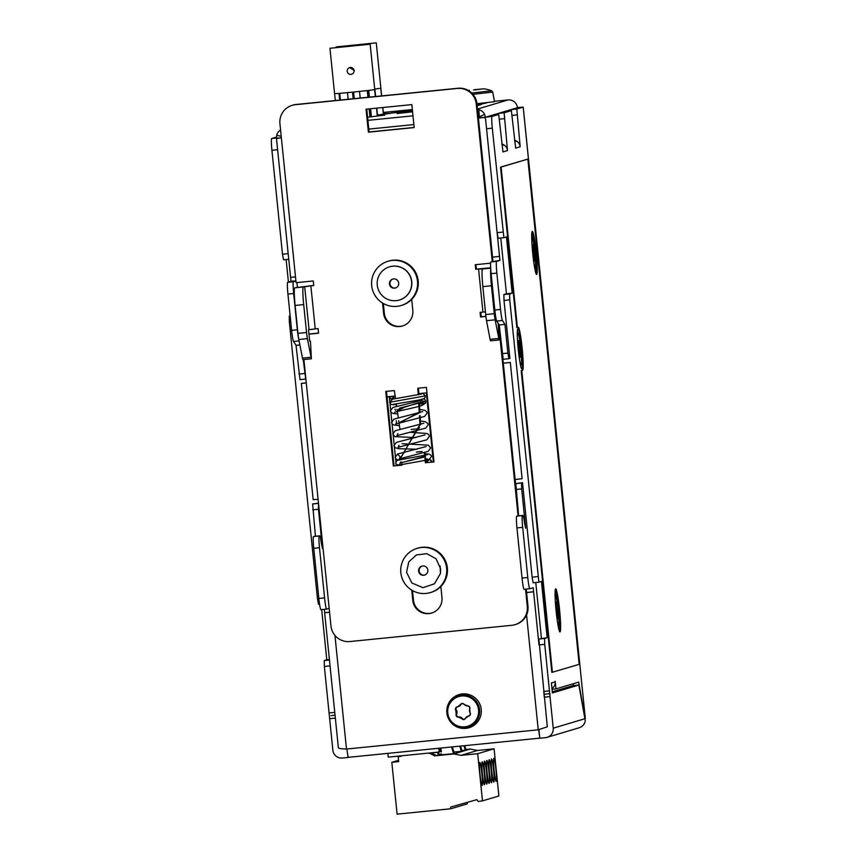 <?xml version="1.0" encoding="UTF-8"?>
<svg xmlns="http://www.w3.org/2000/svg" width="857" height="857" viewBox="0 0 857 857"><rect width="100%" height="100%" fill="white"/><g stroke="black" fill="none" stroke-linecap="round" stroke-linejoin="round"><path stroke-width="1.29" d="M286.131 259.532L288.423 282.092M321.686 609.606L326.785 659.804L329.399 659.536M290.609 277.325L291.016 281.321L287.695 282.307A11.548 0.943 84.3 0 0 287.931 294.069L291.616 330.363A11.548 0.943 84.3 0 0 293.533 341.45L296.04 345.339L299.993 379.651L305.874 379.03M324.332 609.338L324.674 612.701L329.559 612.209M318.493 503.338L318.472 509.262L322.468 548.598L321.311 543.113A11.548 0.943 84.3 0 0 319.693 535.818L313.973 536.386A11.548 0.943 84.3 0 0 313.973 536.386A11.548 0.943 84.3 0 0 313.951 536.396L313.512 536.525A11.548 0.943 84.3 0 0 313.758 548.287L318.858 598.465A11.548 0.943 84.3 0 0 320.925 609.681A11.548 0.943 84.3 0 0 320.947 609.67L326.635 609.102M318.483 503.177L312.634 503.959L315.43 536.246M526.594 592.487L533.59 591.759L533.183 587.731L529.862 588.727A11.548 0.943 -95.7 0 1 529.851 588.727A11.548 0.943 -95.7 0 1 527.773 577.522L522.674 527.334A11.548 0.943 -95.7 0 1 522.427 515.582L522.877 515.443A11.548 0.943 -95.7 0 1 522.888 515.443A11.548 0.943 -95.7 0 1 524.505 522.738L525.662 528.223L521.667 488.886L521.549 483.005L522.513 482.716L532.111 577.168L533.15 582.771L538.882 582.203L509.722 299.854L504.002 300.421L509.894 358.408L508.919 358.708L507.88 353.095L504.955 324.385L502.448 320.497A11.548 0.943 -95.7 0 1 500.542 309.42L496.856 273.126A11.548 0.943 -95.7 0 1 496.61 261.364L499.931 260.367L497.114 232.675L498.163 238.278L503.884 237.7L492.282 128.175A11.548 0.943 -95.7 0 1 492.036 116.413L498.688 114.431L502.963 151.914L507.494 150.564A7.499 7.477 -106.6 0 0 502.256 144.147C505.351 145.808 505.212 145.84 501.838 144.265C505.212 145.84 505.351 145.808 502.256 144.147L502.202 144.33M538.924 729.639L539.792 738.22L545.523 737.652A8.656 8.624 -106.6 0 0 553.226 728.171L544.72 644.346L544.591 638.465L547.152 637.704L538.871 639.043L547.312 726.8L538.228 729.821L346.485 749.039C341.354 748.889 338.654 748.461 338.386 747.743M541.431 638.283L535.764 582.514M509.722 299.854L509.604 293.972L503.873 294.54L506.444 293.78L500.777 238.01M503.873 294.54L504.002 300.421M547.152 637.704L541.442 581.432L538.882 582.203M506.444 293.78L512.165 293.201L506.444 236.939L503.884 237.7M474.671 89.664L483.38 88.849L474.692 89.899M347.192 71.281A3.46 3.449 73.4 0 1 349.635 67.617A3.46 3.449 73.4 0 1 354.059 70.595A3.46 3.449 73.4 0 1 351.616 74.248A3.46 3.449 73.4 0 1 347.192 71.281M457.242 706.907A4.328 4.317 -106.6 0 0 460.434 704.615A2.164 2.153 73.4 0 1 464.033 704.25A4.328 4.317 -106.6 0 0 467.622 705.868A2.164 2.153 73.4 0 1 469.743 708.825A4.328 4.317 -106.6 0 0 470.139 712.745A2.164 2.153 73.4 0 1 468.661 716.056A4.328 4.317 -106.6 0 0 465.469 718.359A2.164 2.153 73.4 0 1 461.869 718.723L462.469 718.541A4.328 4.317 -106.6 0 0 458.881 716.923L458.281 717.095A2.164 2.153 73.4 0 1 456.16 714.149A4.328 4.317 -106.6 0 0 455.763 710.228A2.164 2.153 73.4 0 1 457.242 706.907A2.164 2.153 -106.6 0 0 456.363 710.046L455.763 710.228M462.469 718.541A2.164 2.153 -106.6 0 0 464.462 719.334M469.24 715.884A4.328 4.317 -106.6 0 0 468.672 716.013L468.072 716.184M462.041 703.458A2.164 2.153 -106.6 0 0 461.034 704.433L460.434 704.615M457.831 706.779L458.431 706.607A4.328 4.317 -106.6 0 0 461.034 704.433M456.16 714.149L456.76 713.967A4.328 4.317 -106.6 0 0 456.363 710.046M456.76 713.967A2.164 2.153 -106.6 0 0 458.881 716.923M473.535 90.006L483.166 88.86L473.535 90.006M336.148 46.899L376.277 42.85L336.148 46.899M374.723 89.064L380.776 88.26L381.547 95.909M383.507 114.324L382.822 107.521M381.644 95.909L376.277 42.85M330.031 48.26L370.16 44.21L330.031 48.26M335.301 100.548L334.605 93.67M329.966 48.292L334.573 93.659L339.018 93.402L339.704 100.108M348.156 99.262L347.481 92.642M340.4 100.044L339.715 93.349L352.527 92.149L353.191 98.759M360.197 98.052L359.533 91.431M354.262 98.651L353.587 92.042L367.278 90.585L367.964 97.28M369.142 108.893L369.967 116.97M368.778 97.195L368.103 90.488L374.659 89.621L375.355 96.53M377.434 116.124L376.63 108.143M375.441 96.52L370.16 44.21M402.608 751.932L403.336 751.814M392.785 752.896L402.597 751.889M461.869 718.723A4.328 4.317 -106.6 0 0 458.281 717.095M483.166 88.86L482.523 89.053M468.64 90.446L469.293 90.253M377.487 115.02L376.791 108.132M375.612 96.509L374.852 89.053M371.413 116.809L370.599 108.753M369.421 97.13L368.735 90.414M370.781 116.884L369.956 108.818M470.3 714.813L463.766 719.526L456.417 716.195L455.603 708.161L462.137 703.447L469.486 706.768L470.3 714.813M518.517 340.765L519.406 347.856L518.667 340.572M518.849 349.924L520.21 349.763L519.621 349.945L520.36 357.23L519.449 349.988L518.871 350.159L518.656 348.081L519.246 347.91M519.406 347.856L519.995 347.685L520.21 349.763M472.968 94.334L492.7 92.074L491.607 90.778L471.757 93.038M382.736 107.532L383.422 114.335M376.534 108.153L377.348 116.134M276.672 138.502L281.353 137.698M387.9 753.367L388.275 757.127L439.223 752.018L440.402 751.664L440.123 748.129M441.194 751.407L440.391 751.482M440.884 748.054L441.301 751.396M464.73 726.854A15.512 15.458 73.4 0 1 447.783 712.96A15.512 15.458 73.4 0 1 461.602 695.991A15.512 15.458 73.4 0 1 478.549 709.875A15.512 15.458 73.4 0 1 464.73 726.854M295.911 280.989L293.415 281.739A11.548 0.943 84.3 0 0 293.662 293.501L297.347 329.795A11.548 0.943 84.3 0 0 298.804 339.533M291.016 281.321L295.901 280.828M299.832 344.964L296.04 345.339M303.271 359.597L305.713 379.083L299.993 379.651M319.693 535.818A11.548 0.943 84.3 0 0 319.682 535.818L319.233 535.957A11.548 0.943 84.3 0 0 319.479 547.709L324.578 597.897A11.548 0.943 84.3 0 0 326.656 609.102A11.548 0.943 84.3 0 0 326.667 609.102L329.163 608.352M555.925 602.31L556.643 609.423M556.247 611.469L557.618 611.32L556.279 611.716L556.075 602.128M556.814 609.413L557.404 609.231L557.618 611.32M557.029 611.491L557.768 618.775L556.857 611.544M532.551 244.877L533.44 251.979L532.7 244.695M532.872 254.047L534.232 253.886L533.654 254.058L534.393 261.342L533.483 254.111L532.893 254.283L532.69 252.204L533.268 252.033M533.44 251.979L534.029 251.808L534.232 253.886M281.225 136.37L276.693 135.213A8.656 8.624 73.4 0 1 280.571 129.953M276.607 138.17L276.693 135.213M326.785 659.804L324.225 660.565L324.353 666.446L329.077 712.949L334.766 712.381M329.077 712.949L332.87 750.271A8.656 8.624 73.4 0 0 342.329 758.027L348.049 757.449L347.824 755.253A8.656 0.707 84.3 0 0 348.499 757.32A8.656 0.707 84.3 0 0 348.51 757.309L539.792 738.134L348.499 757.32M335.055 715.209L331.027 715.606M276.522 137.066L271.68 138.513A11.548 0.943 84.3 0 0 271.915 150.275L282.478 254.197L288.166 253.618M282.478 254.197L283.517 259.8L288.745 259.275M290.137 315.794L289.238 316.062L289.355 321.943L317.465 598.689L318.858 598.55M290.159 315.976L289.238 316.062M317.465 598.689L318.515 604.292L319.565 604.196M329.452 660.04L324.225 660.565M330.041 665.878L324.353 666.446M346.956 748.997A8.656 0.707 84.3 0 0 347.824 755.253M296.929 282.596L297.39 287.202M290.748 321.803L289.355 321.943M335.355 718.123L329.656 718.691M439.223 752.018L438.838 748.257M478.795 109.225L479.438 117.902L484.633 117.388L478.977 118.041A8.656 0.707 -95.7 0 1 478.795 109.225L477.52 109.353M281.364 137.741L276.757 138.234L276.64 139.841M281.375 137.848L276.757 138.234M426.368 393.084L426.979 393.031L426.368 393.084L433.363 461.923M396.298 465.64L396.159 464.226M396.041 463.016L395.602 458.688M395.473 457.52L394.413 447.043M394.306 445.994L393.234 435.41M393.127 434.349L392.045 423.765M391.938 422.715L390.867 412.131M390.76 411.081L389.999 403.604M389.731 400.947L389.421 397.862M389.142 396.812L387.053 397.027M389.11 396.823L387.053 397.059M517.349 336.233A16.165 1.328 -95.7 0 1 517.821 332.848A16.165 1.328 -95.7 0 1 520.724 348.542A16.165 1.328 -95.7 0 1 521.045 365.007A16.165 1.328 -95.7 0 1 519.91 361.772M477.07 104.918L486.444 102.969L477.049 104.758M481.398 104.479L481.291 103.493M477.156 105.743L480.541 104.736L477.081 105.079M306.26 382.886L301.353 383.4L306.281 383.015M290.609 277.304L295.504 276.94M313.191 499.652L318.086 499.288M329.57 612.337L324.674 612.701M387.032 396.823L395.141 396.009M393.127 404.375L416.941 400.38C427.589 398.334 424.322 397.787 425.351 395.88L422.865 393.384L418.88 393.631L426.957 392.817M555.057 594.576A16.165 1.328 -95.7 0 1 555.229 594.394A16.165 1.328 -95.7 0 1 558.132 610.088A16.165 1.328 -95.7 0 1 558.453 626.553A16.165 1.328 -95.7 0 1 558.25 626.413M531.683 237.143A16.165 1.328 -95.7 0 1 531.854 236.96A16.165 1.328 -95.7 0 1 534.757 252.654A16.165 1.328 -95.7 0 1 535.079 269.13A16.165 1.328 -95.7 0 1 534.875 268.98M502.845 232.097L497.114 232.675L485.555 118.887L484.633 117.388M479.438 117.838L479.352 116.873M476.246 103.815L494.532 101.683L492.7 92.074M383.315 112.449L412.356 109.535M494.457 101.297L507.997 99.948L477.488 109.053M377.326 115.031L390.813 113.295L383.454 113.745M367.589 117.238L384.814 115.084L377.38 115.534M479.395 116.873L484.58 114.367L485.523 117.227L492.036 116.413M478.849 109.717A8.656 8.624 73.4 0 1 484.58 114.367M479.802 117.795L485.523 117.227M517.457 107.682L517.467 107.693A8.656 8.624 -106.6 0 0 507.997 99.948M539.578 736.034A8.656 0.707 -95.7 0 1 538.689 729.703M462.309 693.934A17.311 17.258 73.4 0 1 481.227 709.435A17.311 17.258 73.4 0 1 465.812 728.375A17.311 17.258 73.4 0 1 446.883 712.874A17.311 17.258 73.4 0 1 462.309 693.934M524.12 589.305L529.851 588.727L524.141 589.305A11.548 0.943 -95.7 0 1 524.12 589.305A11.548 0.943 -95.7 0 1 522.052 578.089L516.953 527.912A11.548 0.943 -95.7 0 1 516.707 516.15L517.157 516.021A11.548 0.943 -95.7 0 1 517.167 516.021A11.548 0.943 -95.7 0 1 517.178 516.021M518.624 515.871L515.828 483.584L522.513 482.716M503.188 359.276L508.919 358.708L503.188 359.276L499.235 324.964L496.728 321.075A11.548 0.943 -95.7 0 1 494.821 309.988L491.125 273.694A11.548 0.943 -95.7 0 1 490.89 261.931L499.931 260.367M499.235 324.964L504.955 324.385M492.529 257.186L499.524 256.35M507.494 150.564L504.13 112.803L511.372 110.649L505.651 111.217L498.41 113.381L498.431 114.452M514.886 140.537L514.939 140.355C518.035 142.016 517.907 142.058 514.532 140.484C517.907 142.058 518.035 142.016 514.939 140.355A7.499 7.477 -106.6 0 1 520.178 146.772L516.814 109.021L523.188 107.125L585.32 718.594L553.226 728.171M517.467 107.693L511.093 109.6L511.115 110.671M498.688 114.431L492.957 115.009L486.315 116.991M584.753 716.613L578.668 682.129L555.989 688.899L555.175 681.272L555.186 681.861L551.49 682.965A6.931 6.899 73.4 0 1 551.512 684.111M551.951 688.439A6.931 6.899 -106.6 0 0 555.186 681.861L555.272 681.829M551.394 682.975L552.411 692.927L578.871 685.032L573.14 685.611L552.294 691.824M573.151 683.779L573.483 685.568M547.12 737.331L579.193 727.764A8.656 8.624 -106.6 0 0 585.267 720.662L578.871 685.032M503.295 363.175L510.301 362.436L522.106 478.699L515.121 479.534M510.301 362.436L503.305 363.261M544.72 644.346L538.989 644.925L533.59 591.759L526.605 592.583M549.958 693.656L544.238 694.234M550.023 696.602L544.302 697.169L543.713 691.428L549.444 690.86M538.871 639.043L544.591 638.465M532.111 577.168L537.832 576.6M509.604 293.972L512.165 293.201M499.567 119.155L504.248 118.684M492.957 115.009L498.41 113.381L504.13 112.803M511.372 110.649L515.657 148.122L520.178 146.772M512.25 115.374L516.942 114.902M505.651 111.217L511.093 109.6L516.814 109.021M517.446 107.564L523.209 107.104L585.32 718.594M552.037 689.296L555.989 688.899M500.52 167.126L516.825 327.61L518.249 327.288A21.65 1.778 -95.7 0 1 518.271 327.288A21.65 1.778 -95.7 0 1 522.181 348.478A21.65 1.778 -95.7 0 1 522.62 370.353L521.195 370.663L551.844 672.391L579.171 664.346L527.848 159.081L500.52 167.126L501.088 167.072L517.392 327.545M521.195 370.663L522.052 370.417A21.65 1.778 84.3 0 0 521.699 349.452A21.65 1.778 84.3 0 0 517.864 327.406M559.685 631.652A21.65 1.778 84.3 0 0 559 609.916A21.65 1.778 84.3 0 0 555.422 589.155M536.311 274.229A21.65 1.778 84.3 0 0 535.625 252.483A21.65 1.778 84.3 0 0 532.047 231.722M521.763 370.61L552.411 672.338M527.848 159.081L501.088 167.072M556.107 610.891A21.65 1.778 -95.7 0 1 555.679 588.834A21.65 1.778 -95.7 0 1 559.567 609.863A21.65 1.778 -95.7 0 1 559.996 631.909A21.65 1.778 -95.7 0 1 556.107 610.891M532.733 253.458A21.65 1.778 -95.7 0 1 532.304 231.411A21.65 1.778 -95.7 0 1 536.193 252.429A21.65 1.778 -95.7 0 1 536.621 274.476A21.65 1.778 -95.7 0 1 532.733 253.458M349.635 67.617L354.359 70.499M432.003 462.084L432.014 462.137C429.957 458.988 428.264 459.148 426.925 462.619L426.058 462.255M426.99 461.719L428.072 459.952M432.014 462.137L426.09 462.63M395.206 396.459L394.445 396.416L392.849 399.105L394.445 396.416L389.089 396.834L391.135 399.126L395.163 396.159M389.089 396.823L395.141 396.02M422.865 393.363L418.848 393.706M397.744 413.974L392.699 413.374L390.942 412.228L390.374 410.803L392.967 407.429L409.753 403.283C421.698 400.54 422.062 399.694 421.43 400.026L420.991 400.648L425.843 401.515L425.436 403.219L421.376 403.347M392.163 399.255L391.113 399.137M401.922 465.04L398.912 465.383L401.912 464.976M426.079 462.501L426.829 462.437M401.665 462.598L425.49 456.738M401.108 457.081L420.626 424.108M399.008 422.705L419.951 412.56M397.316 410.996L404.59 407.171L420.798 401.954M425.8 401.28L399.619 408.114L397.391 411.553M419.909 411.746L399.083 423.197M420.583 423.369L401.14 457.338M425.436 456.17L400.776 462.898M425.993 461.687L426.872 461.666M429.25 459.598L431.092 460.22L429.475 459.502M417.552 451.907L422.062 451.457M424.676 452.625A2.882 2.871 73.4 0 1 425.222 454.039L425.34 455.271M425.629 458.067L426.561 462.609M431.092 460.22L432.046 462.105L433.974 461.869M418.516 388.146L418.902 394.702M419.212 399.94L419.266 400.862M422.405 403.99L419.448 403.851L419.962 412.646M420.134 415.613L420.648 424.429M386.475 391.36L394.038 465.865L398.773 465.394M400.208 465.255L401.922 465.083M366.764 109.128L369.088 131.967L414.167 127.447M492.261 261.524L476.256 103.954A17.311 17.258 -106.6 0 0 457.338 88.453L295.354 104.693A17.311 17.258 -106.6 0 0 292.151 105.325L292.837 105.122A17.311 17.258 73.4 0 1 296.04 104.49L458.024 88.25A17.311 17.258 73.4 0 1 476.953 103.751L492.957 261.321M490.665 267.78L476.396 269.109L475.946 264.652M485.908 316.437L480.552 316.972L481.238 316.758L480.788 312.302M481.238 316.758L485.887 316.297M500.338 335.794L498.924 332.58M303.892 359.533L330.963 626.038A17.311 17.258 -106.6 0 0 349.881 641.539L511.865 625.299A17.311 17.258 -106.6 0 0 527.291 606.349L527.976 606.145L526.252 589.091M515.668 484.891L502.791 358.14M527.976 606.145A17.311 17.258 73.4 0 1 515.764 624.453L515.068 624.667M308.927 334.037L318.547 333.073M313.705 285.424L294.754 287.813A17.311 1.414 -95.7 0 0 295.119 305.456L297.957 333.373A8.656 0.707 -95.7 0 0 298.793 339.511L302.8 359.64L311.38 358.783L310.62 343.936L310.33 341.065L309.645 341.129M412.496 590.58L413.47 600.221L412.774 600.436L411.735 590.141M431.928 612.959A14.719 14.665 73.4 0 1 413.47 600.221M383.336 303.507L384.311 313.137L383.615 313.351L382.576 303.057M402.769 325.885A14.719 14.665 73.4 0 1 384.311 313.137M392.999 279.007A4.66 4.639 -106.6 0 0 389.967 283.849A4.66 4.639 -106.6 0 0 395.666 287.92M389.464 283.999A4.66 4.639 73.4 0 1 392.752 279.071A4.66 4.639 73.4 0 1 398.698 283.078A4.66 4.639 73.4 0 1 395.409 288.006A4.66 4.639 73.4 0 1 389.464 283.999M411.606 281.707A17.311 17.258 -106.6 0 0 389.485 266.838A17.311 17.258 -106.6 0 0 377.262 285.156A17.311 17.258 -106.6 0 0 399.383 300.025A17.311 17.258 -106.6 0 0 411.606 281.707M422.169 566.091A4.66 4.639 -106.6 0 0 419.127 570.933A4.66 4.639 -106.6 0 0 424.826 575.004M418.623 571.083A4.66 4.639 73.4 0 1 421.912 566.156A4.66 4.639 73.4 0 1 427.857 570.162A4.66 4.639 73.4 0 1 424.579 575.079A4.66 4.639 73.4 0 1 418.623 571.083M440.616 568.812L436.084 558.807L426.829 553.665L416.459 554.929L408.768 561.903L406.561 572.23L411.863 583.006L423.015 587.677L434.456 583.788L440.444 573.462L440.616 568.812M440.455 573.462L440.112 566.027M400.851 572.765A23.085 23.01 -106.6 0 0 430.343 592.594A23.085 23.01 -106.6 0 0 446.636 568.18A23.085 23.01 -106.6 0 0 417.145 548.351A23.085 23.01 -106.6 0 0 400.851 572.765M430.343 592.594L431.06 592.38A23.085 23.01 -106.6 0 0 440.852 586.488A23.085 23.01 73.4 0 0 417.852 548.137L417.145 548.351M498.185 323.335L499.128 339.95L495.121 319.822A8.656 0.707 84.3 0 1 494.285 313.694L491.447 285.767A17.311 1.414 84.3 0 1 490.74 269.077M499.128 339.95L490.536 340.818L490.065 339.297L498.645 338.44M476.396 269.109L482.491 268.991A17.311 1.414 -95.7 0 0 482.855 286.624L485.694 314.551A8.656 0.707 -95.7 0 0 486.54 320.679L490.065 339.297M485.416 311.852L480.081 312.377L480.552 316.972M292.151 105.325A17.311 17.258 -106.6 0 0 279.928 123.644L296.083 282.681L313.255 280.957L313.726 285.552L310.866 285.842L315.237 328.906L308.499 329.784L309.666 341.268L310.33 341.065M310.866 285.842L303.335 286.956A17.311 1.414 84.3 0 0 303.699 304.589L295.119 305.456M311.38 358.783L307.384 338.644A8.656 0.707 84.3 0 1 306.538 332.516L303.699 304.589M315.237 328.906L318.097 328.617L318.568 333.212L308.938 334.176M518.099 515.925L499.877 336.544L500.402 336.394M499.877 336.544L499.085 334.733M527.291 606.349L525.545 589.166M475.71 269.312L475.239 264.717L490.6 263.185M394.038 465.865L401.933 465.212L401.622 462.094M401.333 459.298L401.226 458.27M395.516 398.612L394.349 390.578L385.768 391.435L393.352 466.079M400.348 429.228A2.882 2.871 -106.6 0 1 399.758 427.857L398.73 420.744M398.301 417.809L397.07 409.282M396.63 406.304L396.266 403.754M417.445 428.854L411.124 429.496M417.98 428.757A2.882 2.871 -106.6 0 0 419.48 427.686M426.09 462.651L433.985 461.998L426.411 387.364L417.82 388.221L418.205 394.841M418.516 400.08L418.57 401.076M418.752 404.022L419.266 412.86M419.437 415.784L419.951 424.633M423.979 452.828A2.882 2.871 -106.6 0 1 424.526 454.253L424.644 455.421M424.933 458.195L425.404 462.866M416.331 452.175L421.376 451.66M366.057 109.203L368.392 132.171L414.188 127.575L411.853 104.608L366.057 109.203M369.088 131.967L368.392 132.171M383.615 313.351A14.719 14.665 73.4 0 0 402.426 325.992A14.719 14.665 73.4 0 0 412.806 310.416L411.692 299.404A23.085 23.01 -106.6 0 0 388.692 261.053L387.985 261.267A23.085 23.01 -106.6 0 0 371.692 285.681A23.085 23.01 -106.6 0 0 401.183 305.51A23.085 23.01 -106.6 0 0 417.477 281.096A23.085 23.01 -106.6 0 0 387.985 261.267M412.774 600.436A14.719 14.665 73.4 0 0 431.585 613.066A14.719 14.665 73.4 0 0 441.966 597.5L440.852 586.488M401.183 305.51L401.901 305.296A23.085 23.01 -106.6 0 0 411.692 299.404M399.383 300.025L399.533 299.982A17.311 17.258 -106.6 0 0 411.756 281.664A17.311 17.258 -106.6 0 0 389.635 266.795L389.485 266.838M441.237 751.835L440.455 751.482M459.781 746.158L461.345 751.332L453.899 752.071M460.563 746.083L462.084 751.107L461.345 751.332M436.202 755.392L430.953 753.014L437.831 752.328L438.12 755.199L434.595 755.863L453.782 753.946L461.077 755.36L477.681 753.689L482.47 800.877L478.195 801.488L476.878 799.645L450.718 807.037L450.889 808.751L397.091 814.15L391.82 762.302L398.687 761.616L398.184 756.624L401.215 756.27M431.81 752.757L438.57 752.103L438.859 754.974L438.12 755.199M438.57 752.103L437.831 752.328M451.564 746.983L453.567 753.646L441.559 754.856M452.335 746.908L454.306 753.432L453.567 753.646M398.184 756.624L401.172 755.831M397.07 756.238L398.687 756.463M430.953 753.014L429.903 752.949M431.692 752.8L431.082 752.832M429.914 753.078L431.103 752.971M429.303 753.014L434.595 755.863M429.946 753.314L429.346 753.496M441.451 753.828L438.816 754.61M465.897 749.479L470.193 749.05L477.488 750.464L494.082 748.793L498.881 795.982L482.47 800.877M467.151 802.398L467.301 803.855L450.889 808.751M463.958 745.74L465.287 750.154L461.891 750.486M464.74 745.654L466.026 749.929L465.287 750.154M398.559 760.298L391.82 762.302M481.87 773.742A11.548 0.943 -95.7 0 1 482.105 785.505A11.548 0.943 -95.7 0 1 480.027 774.289A11.548 0.943 -95.7 0 1 479.802 762.526A11.548 0.943 -95.7 0 1 481.87 773.742M484.216 773.035A11.548 0.943 -95.7 0 1 484.441 784.798A11.548 0.943 -95.7 0 1 482.373 773.592A11.548 0.943 -95.7 0 1 482.137 761.83A11.548 0.943 -95.7 0 1 484.216 773.035M486.562 772.339A11.548 0.943 -95.7 0 1 486.787 784.101A11.548 0.943 -95.7 0 1 484.719 772.885A11.548 0.943 -95.7 0 1 484.484 761.134A11.548 0.943 -95.7 0 1 486.562 772.339M488.908 771.643A11.548 0.943 -95.7 0 1 489.133 783.405A11.548 0.943 -95.7 0 1 487.055 772.189A11.548 0.943 -95.7 0 1 486.83 760.427A11.548 0.943 -95.7 0 1 488.908 771.643M491.254 770.936A11.548 0.943 -95.7 0 1 491.479 782.698A11.548 0.943 -95.7 0 1 489.401 771.493A11.548 0.943 -95.7 0 1 489.176 759.731A11.548 0.943 -95.7 0 1 491.254 770.936M494.082 748.793L477.681 753.689M495.935 769.543A11.548 0.943 -95.7 0 1 496.16 781.305A11.548 0.943 -95.7 0 1 494.093 770.089A11.548 0.943 -95.7 0 1 493.857 758.327A11.548 0.943 -95.7 0 1 495.935 769.543M493.589 770.239A11.548 0.943 -95.7 0 1 493.825 782.002A11.548 0.943 -95.7 0 1 491.747 770.797A11.548 0.943 -95.7 0 1 491.522 759.034A11.548 0.943 -95.7 0 1 493.589 770.239M477.488 750.464L461.077 755.36M470.193 749.05L453.782 753.946M413.16 750.828L411.221 751.021M392.72 752.885L389.753 753.174M388.746 753.282L393.727 752.778M412.453 110.499L390.653 113.178L412.453 110.532M412.463 110.617L403.326 111.549L412.463 110.639M397.027 113.542L412.581 111.806L397.027 113.542M407.611 112.31L397.327 113.338L407.611 112.31M468.661 716.056L469.229 715.884M293.415 281.739L287.695 282.307M293.662 293.501L287.931 294.069M297.347 329.795L291.616 330.363M299.061 340.893L293.533 341.45M304.685 373.47L298.954 374.048M318.354 503.38L312.634 503.959M318.472 509.262L312.751 509.84M319.682 535.818L313.951 536.396M319.233 535.957L313.512 536.525M319.479 547.709L313.758 548.287M324.578 597.897L318.858 598.465M276.586 138.02L271.68 138.513M277.614 149.696L271.915 150.275M412.988 115.824L367.91 120.344M413.877 124.576L368.799 129.096M334.948 635.455L346.485 749.039M526.562 614.962L538.228 729.821M522.052 578.089L527.773 577.522M516.953 527.912L522.674 527.334M516.707 516.15L522.427 515.582M517.157 516.021L522.877 515.443L517.167 516.021M515.946 489.465L521.667 488.886M521.549 483.005L515.828 483.584M496.61 261.364L490.89 261.931M502.148 353.673L507.88 353.095M496.728 321.075L502.448 320.497M494.821 309.988L500.542 309.42M491.125 273.694L496.856 273.126M486.562 128.743L492.282 128.175M521.474 348.403A20.182 1.65 84.3 0 0 517.821 328.799A20.182 1.65 84.3 0 0 518.249 349.367A20.182 1.65 84.3 0 0 521.902 368.96A20.182 1.65 84.3 0 0 521.474 348.403M559.214 630.506A20.182 1.65 84.3 0 0 558.882 609.948A20.182 1.65 84.3 0 0 555.186 590.377M535.839 273.072A20.182 1.65 84.3 0 0 535.507 252.515A20.182 1.65 84.3 0 0 531.811 232.943M522.052 370.417L522.62 370.353M464.944 727.764A16.465 16.401 73.4 0 1 446.958 713.024A16.465 16.401 73.4 0 1 461.612 695.006A16.465 16.401 73.4 0 1 479.609 709.746A16.465 16.401 73.4 0 1 464.944 727.764M425.351 395.88L389.507 402.308L392.699 399.137L421.398 394.049M394.584 412.378L394.584 412.378C396.052 411.306 416.309 407.557 422.094 405.382L425.436 403.219L425.908 401.376L424.901 399.544L423.315 398.88M486.54 320.679L495.121 319.822M485.694 314.551L494.285 313.694M482.855 286.624L491.447 285.767M482.491 268.991L490.686 268.166M478.57 269.023L482.941 312.087M303.335 286.956L294.754 287.813M306.538 332.516L297.957 333.373M307.384 338.644L298.793 339.511M310.909 357.262L302.317 358.119M304.674 286.549L309.045 329.613M476.256 103.954L476.953 103.751M457.338 88.453L458.024 88.25M295.354 104.693L296.04 104.49M424.526 454.253L425.222 454.039M491.607 90.778A34.634 34.634 0 0 0 483.916 88.828M326.656 609.102L320.925 609.681M290.577 277.314L276.575 139.466M313.159 499.663L301.353 383.4M338.376 747.861L324.642 612.712M520.67 365.885L520.917 366.378C521.056 366.721 519.931 364.664 518.271 349.356C516.696 332.398 517.564 330.823 517.424 331.53L517.274 332.055M396.405 404.708L391.413 404.59L389.507 402.308M427.557 454.681L396.909 460.423L395.666 462.941L396.277 464.376L400.005 465.405M400.68 461.944L399.276 465.008L429.003 459.684L431.51 456.513L431.178 455.463L429.089 454.028L425.179 453.782M426.208 446.54L397.627 453.996L395.098 457.359L396.277 459.363L398.334 459.888M425.725 458.977L428.018 459.106M398.119 454.681L400.208 456.867L399.298 458.934L428.232 451.339L430.632 447.857L428.275 445.158L402.019 443.712M425.029 434.906L396.491 442.341L393.92 445.715L395.013 447.675L398.709 448.704L417.005 449.25M399.019 445.212L398.13 447.29L426.915 439.77L429.443 436.224L428.607 434.445L427.086 433.513L410.257 432.292M423.851 423.262L395.238 430.739L392.731 434.07L395.034 436.642L415.827 437.606M397.841 433.578L396.941 435.656L425.854 428.072L428.264 424.59L427.911 423.465L425.018 421.623L420.444 421.033M422.662 411.628L394.016 419.116L391.553 422.437L392.12 423.872L393.877 425.018L399.437 425.629M396.223 420.766L396.662 421.933L395.763 424.022L424.633 416.448L427.086 412.945L426.732 411.821L424.729 410.246L419.769 409.442M395.045 409.132L395.473 410.299"/></g></svg>
